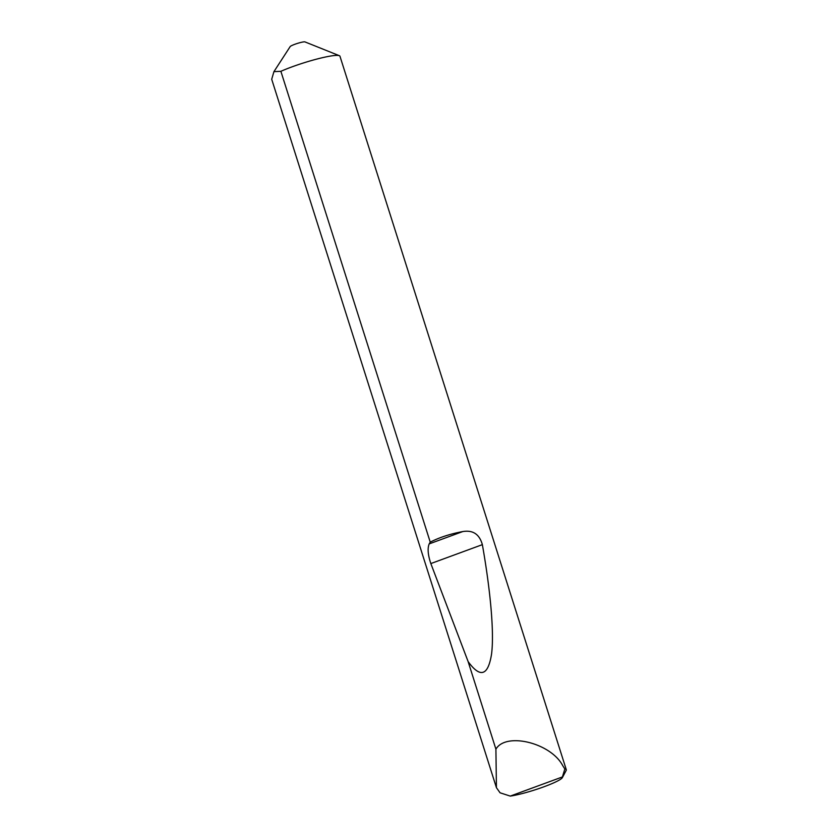 <?xml version="1.0" encoding="UTF-8"?>
<svg xmlns="http://www.w3.org/2000/svg" width="838" height="838" viewBox="0 0 838 838"><rect width="100%" height="100%" fill="white"/><g stroke="black" fill="none" stroke-linecap="round" stroke-linejoin="round"><path stroke-width="1.26" d="M562.392 776.952L510.269 796.1L500.066 792.8L496.431 787.678L271.701 79.264L273.932 71.649L290.168 46.593A7.846 0.985 -17.6 0 1 294.808 44.299A7.846 0.985 -17.6 0 1 304.959 41.9L339.348 55.696A36.778 4.609 -17.6 0 1 339.956 56.23L566.299 769.745A36.778 4.609 -17.6 0 1 566.195 770.384L562.361 777.633A30.901 3.876 162.4 0 0 562.392 776.952L564.854 769.001A36.778 4.609 -17.6 0 1 566.299 769.745M430.24 542.144C439.374 537.451 450.216 533.921 462.765 531.564C472.925 529.867 479.451 534.225 482.363 544.648C490.188 588.936 494.41 631.999 491.55 654.101C488.093 675.816 480.289 678.319 468.128 661.601L430.837 563.576C427.925 554.934 427.37 548.366 429.192 543.893L430.24 542.144L280.877 71.314A36.778 4.609 -17.6 0 1 291.76 66.956A36.778 4.609 -17.6 0 1 337.431 55.392A36.778 4.609 -17.6 0 1 339.348 55.696M496.431 787.678L495.907 749.162C505.943 731.846 550.964 742.971 562.748 765.67L564.854 769.001M495.907 749.162L468.128 661.601M510.269 796.1A30.901 3.876 162.4 0 0 541.757 787.573A30.901 3.876 162.4 0 0 562.361 777.633M273.932 71.649L280.877 71.314M429.192 543.893L462.765 531.564M430.837 563.576L482.363 544.648"/></g></svg>
